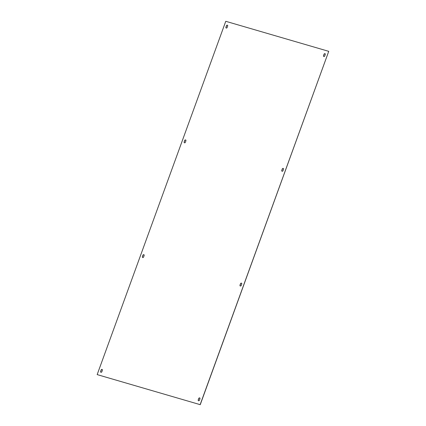 <?xml version="1.0" encoding="UTF-8"?>
<svg xmlns="http://www.w3.org/2000/svg" width="426" height="426" viewBox="0 0 426 426"><rect width="100%" height="100%" fill="white"/><g stroke="black" fill="none" stroke-linecap="round" stroke-linejoin="round"><path stroke-width="0.64" d="M225.764 21.3L97.171 374.603L200.14 404.647L328.734 51.338L225.764 21.3M200.14 404.647L97.171 374.603M200.236 404.7L328.734 51.338M199.81 397.937A0.735 0.628 -60 0 0 198.883 398.427L198.308 400.003A0.735 0.628 -60 0 0 198.5 400.786M241.574 283.189A0.735 0.628 -60 0 0 240.647 283.673L240.078 285.25A0.735 0.628 -60 0 0 240.269 286.038M143.967 254.716A0.735 0.628 -60 0 0 143.045 255.201L142.47 256.777A0.735 0.628 -60 0 0 142.662 257.56M102.203 369.464A0.735 0.628 -60 0 0 101.276 369.954L100.706 371.525A0.735 0.628 -60 0 0 100.893 372.313M227.5 25.214A0.735 0.628 -60 0 0 226.573 25.704L226.004 27.275A0.735 0.628 -60 0 0 226.19 28.063M185.731 139.962A0.735 0.628 -60 0 0 184.809 140.452L184.234 142.028A0.735 0.628 -60 0 0 184.426 142.811M283.338 168.44A0.735 0.628 -60 0 0 282.417 168.925L281.842 170.501A0.735 0.628 -60 0 0 282.033 171.284M325.107 53.687A0.735 0.628 -60 0 0 324.181 54.177L323.606 55.747A0.735 0.628 -60 0 0 323.797 56.536M199.427 400.296L199.996 398.725A0.735 0.628 -60 0 0 198.788 398.369L198.212 399.945A0.735 0.628 -60 0 0 199.427 400.296M241.191 285.548L241.766 283.972A0.735 0.628 -60 0 0 240.552 283.62L239.982 285.196A0.735 0.628 -60 0 0 241.191 285.548M143.583 257.075L144.158 255.499A0.735 0.628 -60 0 0 142.944 255.147L142.375 256.724A0.735 0.628 -60 0 0 143.583 257.075M101.819 371.823L102.394 370.253A0.735 0.628 -60 0 0 101.18 369.896L100.605 371.472A0.735 0.628 -60 0 0 101.819 371.823M226.478 25.645L225.902 27.221A0.735 0.628 -60 0 0 227.117 27.573L227.692 25.997A0.735 0.628 -60 0 0 226.478 25.645L226.573 25.704M184.714 140.394L184.138 141.97A0.735 0.628 -60 0 0 185.353 142.327L185.922 140.75A0.735 0.628 -60 0 0 184.714 140.394L184.809 140.452M282.321 168.872L281.746 170.443A0.735 0.628 -60 0 0 282.955 170.799L283.53 169.223A0.735 0.628 -60 0 0 282.321 168.872L282.417 168.925M324.085 54.118L323.51 55.694A0.735 0.628 -60 0 0 324.724 56.046L325.294 54.475A0.735 0.628 -60 0 0 324.085 54.118L324.181 54.177"/></g></svg>
